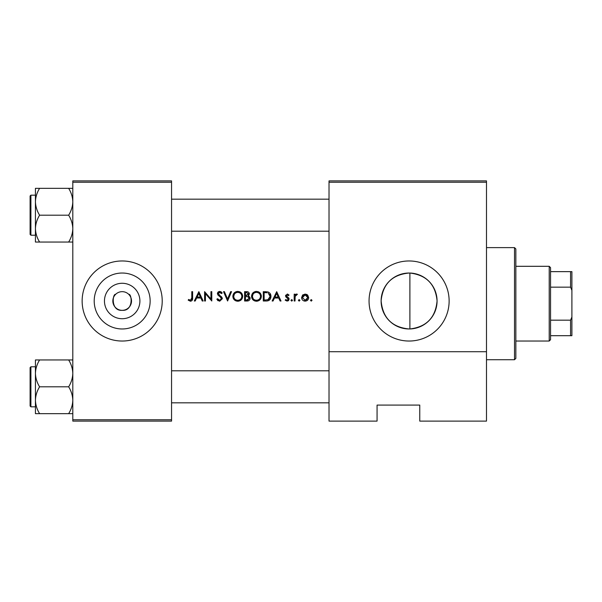 <?xml version="1.0" encoding="UTF-8"?>
<svg xmlns="http://www.w3.org/2000/svg" width="602" height="602" viewBox="0 0 602 602"><rect width="100%" height="100%" fill="white"/><g stroke="black" fill="none" stroke-linecap="round" stroke-linejoin="round"><path stroke-width="0.9" d="M122.176 318.721A17.721 17.721 0 0 1 104.455 301A17.721 17.721 0 0 1 122.176 283.279A17.721 17.721 0 0 1 139.905 301A17.721 17.721 0 0 1 122.176 318.721M122.176 291.661A9.339 9.339 0 0 0 112.837 301A9.339 9.339 0 0 0 122.176 310.339C110.58 311.174 112.499 293.505 115.644 294.325C112.506 293.49 110.58 311.166 122.176 310.339C133.779 311.174 131.853 293.505 128.715 294.325C131.853 293.49 133.779 311.166 122.176 310.339A9.339 9.339 0 0 0 131.522 301A9.339 9.339 0 0 0 122.176 291.661M122.176 273.03A27.97 27.97 0 0 0 94.205 301A27.97 27.97 0 0 0 122.176 328.97A27.97 27.97 0 0 0 150.146 301A27.97 27.97 0 0 0 122.176 273.03M122.176 260.967A40.033 40.033 0 0 0 82.143 301A40.033 40.033 0 0 0 122.176 341.033A40.033 40.033 0 0 0 162.216 301A40.033 40.033 0 0 0 122.176 260.967M409.097 273.03A27.97 27.97 0 0 0 381.119 301A27.97 27.97 0 0 0 409.097 328.97A27.97 27.97 0 0 0 437.067 301A27.97 27.97 0 0 0 409.097 273.03C392.15 274.662 382.827 283.911 381.126 300.789C382.684 317.924 392.007 327.322 409.097 328.97M409.097 260.967A40.033 40.033 0 0 0 369.056 301A40.033 40.033 0 0 0 409.097 341.033A40.033 40.033 0 0 0 449.13 301A40.033 40.033 0 0 0 409.097 260.967M409.894 328.963C426.509 326.939 435.562 317.585 437.067 300.902C435.502 284.325 426.442 275.039 409.894 273.037L409.894 328.963M198.856 291.661L194.303 301L195.214 301L196.636 298.005L200.872 298.005L202.249 301L203.16 301L198.856 291.661M216.818 299.202L219.655 301.241L222.326 298.712L218.255 293.558L219.625 292.376L221.446 293.573L222.206 293.001L219.715 291.421L217.412 293.595L217.939 295.018L221.152 297.779L221.483 298.697L219.655 300.285L217.608 298.727L216.818 299.202L217.608 298.727L217.977 299.284M237.715 291.421C234.735 291.722 233.117 293.37 232.861 296.372C233.147 299.352 234.788 300.977 237.79 301.241C240.785 300.962 242.418 299.329 242.681 296.327C242.425 293.302 240.762 291.669 237.715 291.421M256.399 291.421C253.419 291.722 251.802 293.37 251.546 296.372C251.824 299.352 253.472 300.977 256.475 301.241C259.47 300.962 261.102 299.329 261.366 296.327C261.102 293.302 259.447 291.669 256.399 291.421M276.694 291.661L272.149 301L273.06 301L274.482 298.005L278.718 298.005L280.096 301L281.006 301L276.694 291.661M291.729 299.563L290.947 300.338L291.729 301.12L292.504 300.338L291.729 299.563L292.504 300.338L291.729 301.12L290.947 300.338L291.729 299.563M299.149 299.563L298.374 300.338L299.149 301.12L299.931 300.338L299.149 299.563L299.931 300.338L299.149 301.12L298.374 300.338L299.149 299.563M311.249 299.563L310.466 300.338L311.249 301.12L312.024 300.338L311.249 299.563L312.024 300.338L311.249 301.12L310.466 300.338L311.249 299.563M305.146 294.054L302.543 295.183L301.61 297.606C301.805 299.766 302.979 300.94 305.146 301.12C307.298 300.94 308.472 299.766 308.675 297.606L307.735 295.176L305.146 294.054M294.182 294.175L294.182 301L295.018 301L295.168 296.365L297.418 294.288L296.688 294.054L295.018 295.176L295.018 294.175L294.182 294.175M289.035 295.025L287.282 294.054L285.559 295.845L285.875 296.899L288.313 299.186L287.109 300.285L285.754 299.563L285.197 300.195L287.154 301.12L289.156 299.149L288.832 298.095L286.394 295.808L287.282 294.89L288.463 295.612L289.035 295.025M263.285 301L266.182 301C269.177 300.977 270.772 299.457 270.945 296.447C270.975 294.348 270.035 292.865 268.131 291.993L263.285 291.661L263.285 301M244.6 291.661L244.6 301L247.129 301C248.897 300.962 249.89 300.074 250.108 298.351L248.31 295.958L249.394 293.972C249.16 292.331 248.167 291.556 246.421 291.661L244.6 291.661M223.523 291.661L227.594 301L231.544 291.661L230.649 291.661L227.533 299.021L224.418 291.661L223.523 291.661M204.597 301L205.44 301L205.44 293.663L211.784 301L211.784 291.661L210.948 291.661L210.948 299.013L204.597 291.661L204.597 301M191.79 291.661L191.79 297.87L190.495 300.285L188.689 299.442L188.193 300.165L190.443 301.241C192.151 300.932 192.881 299.841 192.625 297.967L192.625 291.661L191.79 291.661M486.491 421.107L419.767 421.107L419.767 405.093L377.063 405.093L377.063 421.107L329.023 421.107L329.023 180.893L486.491 180.893L486.491 421.107M72.804 182.233L72.804 180.893L171.555 180.893L171.555 182.233L72.804 182.233L72.804 419.767L171.555 419.767L171.555 421.107L72.804 421.107L72.804 419.767M171.555 182.233L171.555 419.767M486.491 182.233L329.023 182.233M486.491 351.711L329.023 351.711M302.543 295.183L303.084 294.694M306.568 294.333L307.193 294.694M304.446 301.06L303.792 300.88M302.633 300.105L302.212 299.593M306.689 299.819L307.833 297.614L305.139 300.285L302.445 297.614L305.139 294.89L307.833 297.614L307.637 296.575L306.177 295.1L305.139 294.89L302.957 296.018M304.612 300.232L305.673 300.232M302.64 296.575L302.497 298.14M295.71 294.386L296.425 294.077M295.289 295.988L295.115 296.673M287.282 294.054L287.786 294.137M288.463 295.612L286.943 294.965M287.846 295.063L287.282 294.89L286.394 295.808L287.605 297.132M286.462 295.469L286.627 296.432M288.832 298.095L289.156 299.149L288.832 298.095M288.817 300.263L288.162 300.865M285.197 300.195L285.754 299.563L287.109 300.285L288.313 299.186L287.786 298.268M288.313 299.186L288.087 298.532M287.049 297.824L285.875 296.899L285.672 295.161M285.875 296.899L285.559 295.845M276.627 293.483L278.274 297.049L274.933 297.049L276.627 293.483M265.173 291.661L268.131 291.993M269.967 293.309L270.23 293.693M270.268 293.753L270.584 294.386M270.892 297.29L270.644 298.283M270.433 298.773L270.02 299.442M269.387 300.112L268.996 300.39M268.244 300.737L267.145 300.955M268.191 293.091L270.11 296.447L267.867 299.804L264.12 300.044L264.12 292.617L266.987 292.738M266.016 292.647L264.782 292.617M270.08 296.982L270.08 295.86M270.057 295.74L269.967 295.289M269.877 294.995L269.508 294.25M265.196 300.044L268.372 299.6M268.838 299.307L269.982 297.523M251.568 295.883L251.636 295.416M252.103 294.047L252.93 292.881M252.945 292.873L254.112 291.993M255.278 291.549L255.918 291.443M258.235 291.737L259.169 292.203M259.184 292.218L259.929 292.82M261.291 295.409L261.351 295.845M261.366 296.327L261.02 298.216M259.944 299.811L259.221 300.421M259.199 300.428L257.43 301.158M256.475 301.241L254.578 300.895M253.72 300.428L252.998 299.841M252.336 299.051L251.922 298.276M251.628 297.283L251.568 296.846M260.455 297.11L260.531 296.327C260.29 298.78 258.928 300.097 256.437 300.285C253.991 300.089 252.644 298.788 252.388 296.365C252.622 293.926 253.969 292.602 256.437 292.376C258.913 292.572 260.275 293.889 260.531 296.327C260.275 293.889 258.905 292.572 256.437 292.376L255.73 292.437M255.654 300.217L257.227 300.21M260.132 298.088L260.388 297.396M253.081 294.1L252.388 296.365L253.066 298.569M254.947 300.022L255.519 300.187M255.391 292.512L254.699 292.768M249.04 296.304L249.988 297.554M249.996 297.561L250.078 297.945M250.056 298.908L249.89 299.412M249.619 299.871L249.198 300.323M249.093 300.406L248.716 300.646M247.956 295.183L248.551 293.987L245.443 295.612L245.443 292.617L246.579 292.617L248.551 293.987L248.445 293.445M247.016 292.632L246.579 292.617M246 295.612L246.662 295.59M248.814 297.245L247.746 296.681L249.273 298.351L246.632 300.044L245.443 300.044L245.443 296.568L247.746 296.681L245.992 296.568M247.798 299.954L249.273 298.351L249.108 297.644M246.632 300.044L247.332 300.014M232.884 295.883L232.951 295.416M233.418 294.047L235.427 291.993M236.759 291.511L237.233 291.443M239.558 291.737L240.484 292.203M240.499 292.218L241.244 292.82M242.606 295.409L242.666 295.845M242.681 296.327L242.335 298.216M241.267 299.811L240.537 300.421M240.514 300.428L238.753 301.15M237.79 301.241L235.901 300.895M235.036 300.428L234.313 299.841M233.651 299.051L233.222 298.246M232.944 297.283L232.884 296.846M238.542 292.452L237.752 292.376C240.228 292.572 241.59 293.889 241.846 296.327L241.778 295.544M241.688 295.191L241.003 293.889M239.604 292.798L238.911 292.534M241.771 297.11L241.846 296.327C241.605 298.78 240.243 300.097 237.752 300.285L238.55 300.21M241.447 298.088L241.711 297.396M236.977 300.217L237.752 300.285C235.307 300.089 233.96 298.788 233.704 296.365L234.005 297.892M234.005 297.9L234.389 298.569M236.262 300.022L236.834 300.187M234.396 294.1L233.704 296.365C233.937 293.926 235.284 292.602 237.752 292.376L237.045 292.437M236.706 292.512L236.014 292.768M218.172 300.812L217.48 300.195M219.324 300.248L219.993 300.255M221.446 299.028L220.445 297.049M221.483 298.697L221.152 297.779M219.978 296.666L219.467 296.289M217.457 293.159L218.09 292.023L219.278 291.458M219.715 291.421L221.1 291.842M221.167 291.88L221.972 292.685M220.761 292.805L218.677 292.685M218.278 293.309L219.173 295.01M218.255 293.558L220.121 295.695M220.844 296.244L221.596 296.967M221.837 297.268L222.273 298.231M198.78 293.483L200.428 297.049L197.095 297.049L198.78 293.483M192.58 299.096L192.459 299.834M188.193 300.165L188.689 299.442L190.495 300.285L191.654 299.42M191.692 299.299L191.79 297.87M514.514 247.618L515.854 248.957L515.854 358.386L514.514 359.718L514.514 247.618L486.491 247.618M171.555 199.179L329.023 199.179M171.555 231.206L329.023 231.206M72.804 359.951L68.651 359.951C71.247 364.127 72.631 368.605 72.804 373.375C72.646 378.094 71.262 382.571 68.651 386.808C71.247 390.991 72.631 395.461 72.804 400.24C72.646 404.95 71.262 409.428 68.651 413.664L39.597 413.664C36.993 409.488 35.608 405.011 35.435 400.24C35.593 395.522 36.978 391.044 39.597 386.808C36.993 382.624 35.608 378.146 35.435 373.375C35.593 368.665 36.978 364.187 39.597 359.951L35.435 359.951L35.435 413.664L39.597 413.664M30.1 406.026L30.1 367.589L30.898 366.791L30.898 406.824L30.1 406.026M68.651 359.951L39.597 359.951M68.651 386.808L39.597 386.808M68.651 413.664L72.804 413.664M329.023 402.821L171.555 402.821M329.023 370.794L171.555 370.794M35.435 201.76L35.435 228.625C35.593 223.906 36.978 219.429 39.597 215.192C36.993 211.009 35.608 206.539 35.435 201.76C35.593 197.05 36.978 192.572 39.597 188.336L35.435 188.336L35.435 201.76M30.898 235.209L30.1 234.411L30.1 195.974L30.898 195.176L30.898 235.209L35.435 235.209M72.804 188.336L68.651 188.336C71.247 192.512 72.631 196.989 72.804 201.76C72.646 206.478 71.262 210.956 68.651 215.192L39.597 215.192M68.651 188.336L39.597 188.336M68.651 215.192C71.247 219.376 72.631 223.854 72.804 228.625C72.646 233.335 71.262 237.813 68.651 242.049L39.597 242.049C36.993 237.873 35.608 233.395 35.435 228.625L35.435 242.049L39.597 242.049M68.651 242.049L72.804 242.049M549.212 266.302L550.552 267.642L550.552 339.701L549.212 341.033L549.212 266.302L515.854 266.302M550.552 320.174L570.568 320.174L571.9 317.013L571.9 335.698L570.568 335.698L570.568 320.174M550.552 271.645L571.9 271.645L571.9 317.013M571.9 290.322L570.568 287.162L570.568 271.645M550.552 287.162L570.568 287.162M550.552 335.698L570.568 335.698M514.514 359.718L486.491 359.718M30.898 406.824L35.435 406.824M30.898 366.791L35.435 366.791M30.898 195.176L35.435 195.176M549.212 341.033L515.854 341.033"/></g></svg>
